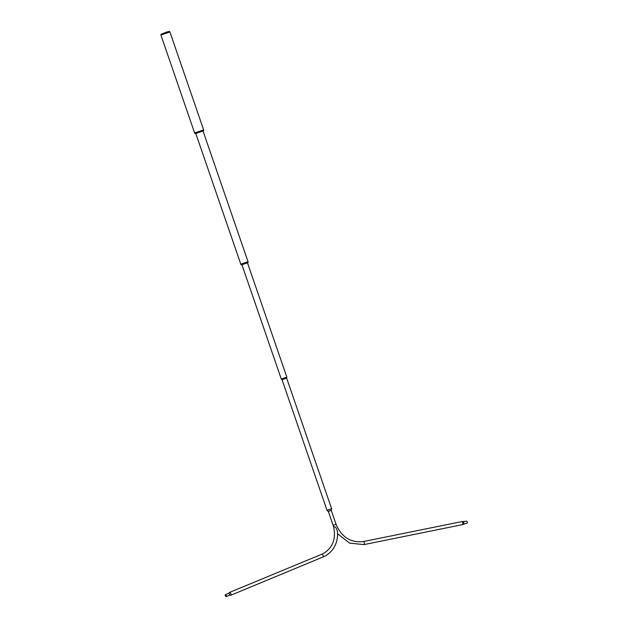<?xml version="1.0" encoding="UTF-8"?>
<svg xmlns="http://www.w3.org/2000/svg" width="628" height="628" viewBox="0 0 628 628"><rect width="100%" height="100%" fill="white"/><g stroke="black" fill="none" stroke-linecap="round" stroke-linejoin="round"><path stroke-width="0.94" d="M466.565 521.169A1.044 0.44 78.5 0 1 466.62 521.146A1.044 0.44 78.5 0 1 467.248 522.025A1.044 0.44 78.5 0 1 467.083 523.179A1.044 0.44 78.5 0 1 467.036 523.202A1.044 0.44 78.5 0 1 466.981 523.202M461.792 521.625A1.546 0.652 78.5 0 1 461.87 521.601A1.546 0.652 78.5 0 1 462.145 521.672A1.546 0.652 78.5 0 1 462.812 522.991A1.546 0.652 78.5 0 1 462.71 524.459A1.546 0.652 78.5 0 1 462.561 524.608A1.546 0.652 78.5 0 1 462.483 524.639A1.546 0.652 78.5 0 1 462.404 524.639M322.98 557.099A1.546 0.675 -112.5 0 0 323.004 557.091A1.546 0.675 -112.5 0 0 323.035 557.075A1.546 0.675 -112.5 0 0 323.028 555.372A1.546 0.675 -112.5 0 0 321.819 554.226L323.514 553.425C332.785 547.671 336.161 538.84 333.617 526.931L333.727 526.759C336.388 526.115 337.731 531.735 337.55 533.572M226.245 596.592A1.044 0.455 -112.5 0 0 226.237 595.438A1.044 0.455 -112.5 0 0 225.428 594.669A1.044 0.455 -112.5 0 0 225.413 594.677A1.044 0.455 -112.5 0 0 225.413 595.831A1.044 0.455 -112.5 0 0 226.229 596.6A1.044 0.455 -112.5 0 0 226.245 596.592L229.448 595.265A1.044 0.455 -112.5 0 0 229.456 594.104A1.044 0.455 -112.5 0 0 228.647 593.334A1.044 0.455 -112.5 0 0 228.631 593.342L225.428 594.669M229.432 595.273A1.044 0.455 -112.5 0 0 229.448 595.265L230.46 595.242A1.546 0.675 -112.5 0 0 230.774 595.265A1.546 0.675 -112.5 0 0 230.79 593.546A1.546 0.675 -112.5 0 0 229.589 592.4A1.546 0.675 -112.5 0 0 229.385 592.636A1.546 0.675 -112.5 0 0 229.338 592.793M230.774 595.265A1.546 0.675 -112.5 0 0 230.798 595.25L324.966 556.165C333.389 551.258 337.621 543.573 337.66 533.109M225.452 594.771A0.942 0.408 -112.5 0 0 225.452 595.807A0.942 0.408 -112.5 0 0 226.19 596.506A0.942 0.408 -112.5 0 0 226.206 596.498A0.942 0.408 -112.5 0 0 226.198 595.462A0.942 0.408 -112.5 0 0 225.468 594.763A0.942 0.408 -112.5 0 0 225.452 594.771M229.589 592.4A1.546 0.675 -112.5 0 0 229.565 592.408L321.819 554.226A1.546 0.675 -112.5 0 0 321.795 554.234M326.968 510.352L331.655 508.704L331.278 510.446M328.35 511.459L326.913 510.399L331.757 508.727M328.185 511.459L331.411 510.352M166.899 31.95L160.996 34.289L160.917 35.05L169.913 31.965L169.379 31.4L166.899 31.95M194.704 133.089L203.653 129.941L194.688 133.105L203.786 130.318L195.834 133.591M194.813 132.963L203.48 129.98M194.688 133.105L203.629 129.996M195.803 133.489L203.025 131.001M203.064 131.103L203.558 130.781M194.853 132.908L203.401 129.988M195.245 133.646L194.782 133.411M247.495 262.873L241.411 264.843L240.822 264.247L248.036 261.821M241.913 264.702L247.463 262.787M240.948 264.616L243.366 263.493L248.178 262.127L247.958 262.59M241.011 264.121L247.825 261.774M241.411 264.843L241.945 264.788M240.956 264.2L247.919 261.798M281.336 379.053L286.831 377.114L281.313 379.029L282.043 379.689L286.643 378.111L286.815 377.138M335.956 524.372L333.115 525.306L333.853 527.23M363.282 541.587A1.546 0.652 78.5 0 1 363.353 541.564A1.546 0.652 78.5 0 1 364.287 542.859A1.546 0.652 78.5 0 1 364.052 544.57A1.546 0.652 78.5 0 1 363.973 544.602A1.546 0.652 78.5 0 1 363.887 544.602M463.126 521.868A1.044 0.44 78.5 0 1 463.181 521.844A1.044 0.44 78.5 0 1 463.802 522.724A1.044 0.44 78.5 0 1 463.645 523.878A1.044 0.44 78.5 0 1 463.597 523.893A1.044 0.44 78.5 0 1 463.55 523.901M461.87 521.601L363.353 541.564C350.746 542.953 341.648 537.199 336.051 524.302L331.239 510.344M462.71 524.459L467.036 523.202M462.145 521.672L466.62 521.146M337.676 533.839L349.631 543.134L363.973 544.602L462.483 524.639M328.311 511.357L333.115 525.306M229.385 592.636L228.647 593.334M203.653 129.941L169.913 31.965M194.649 133.034L160.917 35.058M248.044 261.758L202.985 130.899M240.822 264.247L195.763 133.387M286.831 377.114L247.432 262.7M281.281 379.029L241.882 264.608M331.615 508.704L286.643 378.103M327.007 510.289L325.932 507.173M325.822 506.843L323.671 500.595M323.553 500.265L282.035 379.689"/></g></svg>
